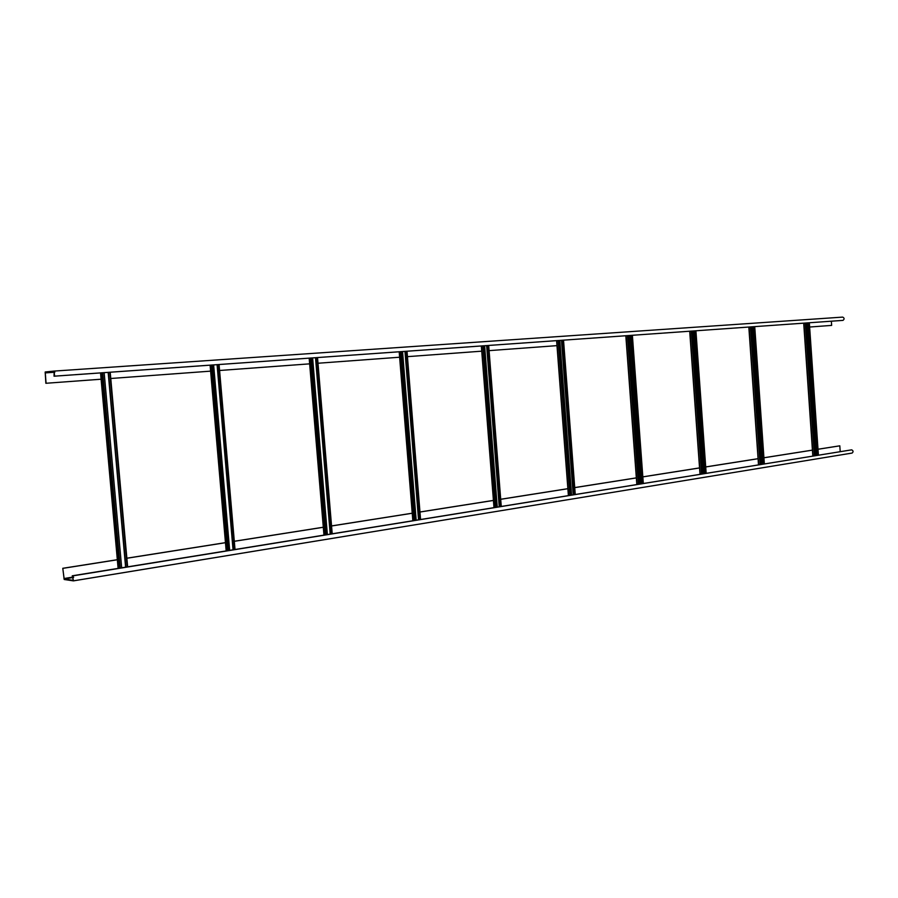 <?xml version="1.0" encoding="UTF-8"?>
<svg xmlns="http://www.w3.org/2000/svg" width="898" height="898" viewBox="0 0 898 898"><rect width="100%" height="100%" fill="white"/><g stroke="black" fill="none" stroke-linecap="round" stroke-linejoin="round"><path stroke-width="1.35" d="M45.854 383.278L45.192 371.974L54.093 371.087L842.706 317.106C844.468 318.027 844.547 319.116 842.975 320.384L54.037 376.206L54.149 371.615L45.248 372.502L46.067 383.266L101.115 379.214L46.067 383.266M54.598 376.15L54.093 371.087M45.125 372.906L54.834 372.232M831.357 321.215L831.649 325.402L809.637 327.029L831.649 325.402M54.037 376.206L842.975 320.384M110.768 378.496L210.615 371.143L110.768 378.496M219.583 370.481L309.642 363.847L219.583 370.492M317.993 363.241L399.621 357.224L317.993 363.241M407.445 356.652L481.732 351.174L407.445 356.652M556.973 345.64L489.084 350.635L557.108 345.629M73.187 580.366L64.151 578.974L62.781 568.299L64.196 579.491L73.423 580.871L72.255 575.798L73.4 580.332M840.202 451.593L839.81 445.823L818.011 449.269M817.999 449.225L839.81 445.823M72.255 575.798L851.663 449.842C853.358 450.751 853.504 451.817 852.112 453.063L73.501 580.838M73.434 576.999L63.938 578.537M812.589 450.123L763.94 457.789M758.238 458.687L705.705 466.971M699.699 467.925L642.833 476.894M636.48 477.893L574.72 487.636M567.996 488.692L500.702 499.31M493.429 500.455L419.961 512.04M412.238 513.252L331.553 525.981M323.302 527.283L234.322 541.314M225.465 542.706L126.865 558.264M117.335 559.768L63.006 568.333M812.409 450.111L763.929 457.756M758.069 458.676L705.705 466.926M699.542 467.903L642.833 476.849M636.334 477.871L574.72 487.58M567.862 488.669L500.702 499.254M493.429 500.399L419.961 511.983M412.227 513.207L331.553 525.925M323.291 527.227L234.311 541.258M225.465 542.65L126.865 558.197M117.324 559.701L62.781 568.299M108.153 372.378L125.608 567.166M108.377 372.356L125.832 567.132M104.157 372.659L121.679 567.805M217.204 364.655L233.188 549.767M217.439 364.644L233.424 549.733M213.634 364.914L229.663 550.339M315.827 357.685L330.52 534.029M316.074 357.662L330.767 533.984M312.627 357.909L327.366 534.534M405.436 351.343L419.018 519.717M405.705 351.32L419.276 519.673M402.562 351.545L416.167 520.178M487.232 345.562L499.827 506.64M487.502 345.539L500.096 506.595M484.628 345.741L497.256 507.056M562.193 340.252L573.912 494.663M562.462 340.241L574.181 494.618M559.824 340.421L571.577 495.034M631.126 335.381L642.081 483.629M631.406 335.358L642.351 483.595M628.97 335.526L639.948 483.977M694.749 330.879L705.009 473.459M695.018 330.857L705.278 473.414M692.773 331.014L703.055 473.774M753.635 326.715L763.278 464.03M753.916 326.692L763.547 463.985M751.828 326.838L761.482 464.322M808.312 322.842L817.382 455.275M808.582 322.82L817.651 455.241M806.651 322.966L815.743 455.544M54.598 371.862L45.248 372.502L54.598 371.862M54.554 376.15L842.919 320.384M64.151 578.974L73.625 577.436M851.663 449.842L72.783 575.876M109.814 372.255L127.247 566.907M127.595 566.851L110.173 372.232M118.143 568.378L100.576 372.906M101.732 372.827L119.277 568.198M120.253 568.041L102.72 372.76M217.069 364.667L233.042 549.789M218.742 364.554L234.692 549.531M234.962 549.486L219 364.532M226.229 550.901L210.166 365.16M211.4 365.071L227.452 550.699M228.384 550.553L212.332 365.003M315.49 357.707L330.195 534.074M330.453 534.041L315.748 357.685M317.241 357.584L331.923 533.805M332.125 533.771L317.443 357.572M324.032 535.073L309.249 358.145M310.54 358.055L325.312 534.871M326.199 534.725L311.449 357.988M404.964 351.376L418.547 519.785M418.782 519.751L405.2 351.365M406.772 351.253L420.331 519.504M420.466 519.482L406.906 351.241M412.934 520.694L399.284 351.78M400.62 351.679L414.259 520.481M415.112 520.346L401.485 351.623M486.626 345.595L499.232 506.741M499.468 506.697L486.862 345.584M488.478 345.472L501.062 506.438M501.14 506.427L488.568 345.461M494.113 507.572L481.44 345.966M482.821 345.865L495.46 507.348M496.28 507.213L483.652 345.809M561.475 340.308L573.205 494.776M573.429 494.742L561.71 340.286M575.113 494.461L563.405 340.174L575.068 494.472M568.513 495.528L556.726 340.645M558.129 340.544L569.893 495.314M570.679 495.18L558.926 340.488M630.329 335.437L641.284 483.764M641.509 483.73L630.553 335.414M632.226 335.302L643.17 483.461L632.237 335.302M636.974 484.46L625.962 335.74M627.376 335.639L638.366 484.235M639.129 484.112L628.14 335.594M693.873 330.935L704.144 473.594M704.346 473.56L694.087 330.924M695.782 330.801L706.03 473.291M689.832 331.227L700.137 474.245L689.855 331.227M691.269 331.126L701.562 474.009M702.292 473.897L692.01 331.07M752.704 326.782L762.357 464.176M762.559 464.154L752.906 326.76M754.623 326.648L764.243 463.873M748.932 327.04L758.619 464.782L748.988 327.04M750.402 326.939L760.067 464.547M760.774 464.434L751.121 326.894M807.324 322.91L816.417 455.432M816.608 455.409L807.527 322.898M809.244 322.775L818.303 455.129M803.8 323.168L812.926 456.004M812.993 455.993L803.878 323.157M805.293 323.056L814.396 455.757M815.081 455.656L805.989 323.011M73.423 580.871L852.112 453.063M127.639 566.84L110.207 372.232M100.542 372.917L118.109 568.389M235.018 549.475L219.067 364.532M210.098 365.16L226.173 550.901M332.204 533.76L317.522 357.561M309.17 358.156L323.954 535.085M420.567 519.459L407.007 351.23M399.183 351.791L412.833 520.717M501.264 506.416L488.68 345.449M481.328 345.977L493.99 507.583M575.248 494.45L563.529 340.162M556.603 340.645L568.389 495.55M643.316 483.438L632.383 335.291M625.816 335.751L636.828 484.482M706.165 473.268L695.916 330.79M689.698 331.239L700.002 474.267M764.355 463.851L754.735 326.636M748.82 327.052L758.496 464.805M818.404 455.118L809.345 322.775M803.699 323.168L812.825 456.016"/></g></svg>
